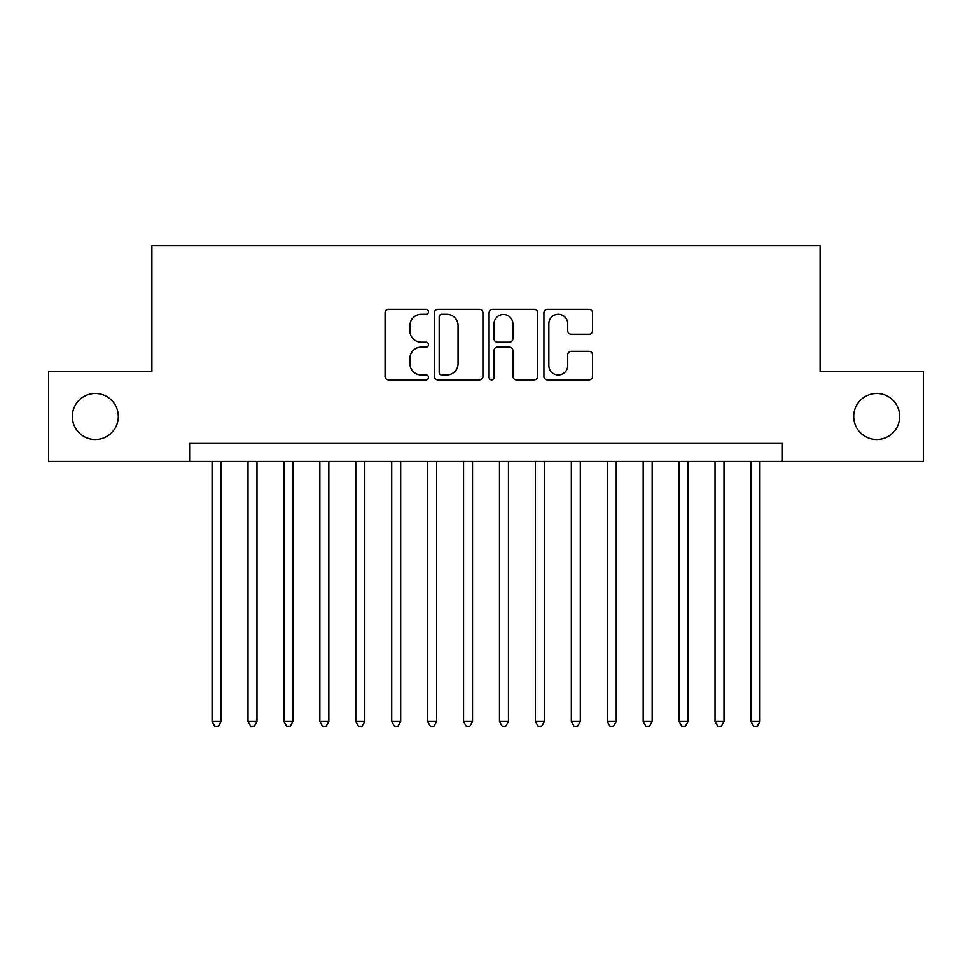 <?xml version="1.0" encoding="UTF-8"?>
<svg xmlns="http://www.w3.org/2000/svg" width="972" height="972" viewBox="0 0 972 972"><rect width="100%" height="100%" fill="white"/><g stroke="black" fill="none" stroke-linecap="round" stroke-linejoin="round"><path stroke-width="1.46" d="M428.518 311.83A2.466 2.466 0 0 0 426.052 309.363L388.581 309.363A3.524 3.524 0 0 0 385.058 312.899L385.058 376.371A3.524 3.524 0 0 0 388.581 379.894L426.052 379.894A2.466 2.466 0 0 0 428.518 377.428A2.466 2.466 0 0 0 426.052 374.961L421.204 374.961A11.287 11.287 0 0 1 409.917 363.674L409.917 358.389A11.287 11.287 0 0 1 421.204 347.101L426.052 347.101A2.466 2.466 0 0 0 428.518 344.635A2.466 2.466 0 0 0 426.052 342.168L421.204 342.168A11.287 11.287 0 0 1 409.917 330.881L409.917 325.584A11.287 11.287 0 0 1 421.204 314.308L426.052 314.308A2.466 2.466 0 0 0 428.518 311.83M853.708 416.478A22.988 22.988 0 0 0 876.695 439.478A22.988 22.988 0 0 0 899.683 416.478A22.988 22.988 0 0 0 876.695 393.49A22.988 22.988 0 0 0 853.708 416.478M72.317 416.478A22.988 22.988 0 0 0 95.305 439.478A22.988 22.988 0 0 0 118.292 416.478A22.988 22.988 0 0 0 95.305 393.49A22.988 22.988 0 0 0 72.317 416.478M589.056 334.222A3.524 3.524 0 0 0 592.58 330.699L592.58 312.899A3.524 3.524 0 0 0 589.056 309.363L547.443 309.363A3.524 3.524 0 0 0 543.919 312.899L543.919 376.371A3.524 3.524 0 0 0 547.443 379.894L589.056 379.894A3.524 3.524 0 0 0 592.58 376.371L592.58 354.853A3.524 3.524 0 0 0 589.056 351.329L571.244 351.329A3.524 3.524 0 0 0 567.721 354.853L567.721 365.521A9.428 9.428 0 0 1 558.293 374.961A9.428 9.428 0 0 1 548.852 365.521L548.852 323.737A9.428 9.428 0 0 1 558.293 314.308A9.428 9.428 0 0 1 567.721 323.737L567.721 330.699A3.524 3.524 0 0 0 571.244 334.222L589.056 334.222M189.613 461.396L48.6 461.396L48.6 371.571L151.887 371.571L151.887 245.831L820.113 245.831L820.113 371.571L923.4 371.571L923.4 461.396L782.387 461.396L782.387 443.426L189.613 443.426L189.613 461.396L782.387 461.396M482.914 312.899A3.524 3.524 0 0 0 479.39 309.363L437.777 309.363A3.524 3.524 0 0 0 434.253 312.899L434.253 376.371A3.524 3.524 0 0 0 437.777 379.894L479.39 379.894A3.524 3.524 0 0 0 482.914 376.371L482.914 312.899M492.61 309.363L534.223 309.363A3.524 3.524 0 0 1 537.747 312.899L537.747 376.371A3.524 3.524 0 0 1 534.223 379.894L516.411 379.894A3.524 3.524 0 0 1 512.888 376.371L512.888 350.625A3.524 3.524 0 0 0 509.364 347.101L497.555 347.101A3.524 3.524 0 0 0 494.019 350.625L494.019 377.428A2.466 2.466 0 0 1 491.553 379.894A2.466 2.466 0 0 1 489.086 377.428L489.086 312.899A3.524 3.524 0 0 1 492.61 309.363M441.653 314.308A2.466 2.466 0 0 0 439.186 316.775L439.186 372.495A2.466 2.466 0 0 0 441.653 374.961L446.768 374.961A11.287 11.287 0 0 0 458.055 363.674L458.055 325.584A11.287 11.287 0 0 0 446.768 314.308L441.653 314.308M512.888 323.919A9.428 9.428 0 0 0 503.46 314.478A9.428 9.428 0 0 0 494.019 323.919L494.019 338.633A3.524 3.524 0 0 0 497.555 342.168L509.364 342.168A3.524 3.524 0 0 0 512.888 338.633L512.888 323.919M212.066 461.396L212.066 721.491L221.045 721.491L221.045 461.396M221.045 721.491L218.348 726.169L214.763 726.169L212.066 721.491M247.994 461.396L247.994 721.491L256.973 721.491L256.973 461.396M256.973 721.491L254.275 726.169L250.679 726.169L247.994 721.491M283.921 461.396L283.921 721.491L292.9 721.491L292.9 461.396M292.9 721.491L290.203 726.169L286.606 726.169L283.921 721.491M319.837 461.396L319.837 721.491L328.828 721.491L328.828 461.396M328.828 721.491L326.13 726.169L322.534 726.169L319.837 721.491M355.764 461.396L355.764 721.491L364.755 721.491L364.755 461.396M364.755 721.491L362.058 726.169L358.461 726.169L355.764 721.491M391.692 461.396L391.692 721.491L400.671 721.491L400.671 461.396M400.671 721.491L397.985 726.169L394.389 726.169L391.692 721.491M427.619 461.396L427.619 721.491L436.598 721.491L436.598 461.396M436.598 721.491L433.913 726.169L430.317 726.169L427.619 721.491M463.547 461.396L463.547 721.491L472.526 721.491L472.526 461.396M472.526 721.491L469.828 726.169L466.244 726.169L463.547 721.491M499.474 461.396L499.474 721.491L508.453 721.491L508.453 461.396M508.453 721.491L505.756 726.169L502.172 726.169L499.474 721.491M535.402 461.396L535.402 721.491L544.381 721.491L544.381 461.396M544.381 721.491L541.683 726.169L538.087 726.169L535.402 721.491M571.329 461.396L571.329 721.491L580.308 721.491L580.308 461.396M580.308 721.491L577.611 726.169L574.015 726.169L571.329 721.491M607.245 461.396L607.245 721.491L616.236 721.491L616.236 461.396M616.236 721.491L613.539 726.169L609.942 726.169L607.245 721.491M643.172 461.396L643.172 721.491L652.163 721.491L652.163 461.396M652.163 721.491L649.466 726.169L645.87 726.169L643.172 721.491M679.1 461.396L679.1 721.491L688.079 721.491L688.079 461.396M688.079 721.491L685.394 726.169L681.797 726.169L679.1 721.491M715.028 461.396L715.028 721.491L724.006 721.491L724.006 461.396M724.006 721.491L721.321 726.169L717.725 726.169L715.028 721.491M750.955 461.396L750.955 721.491L759.934 721.491L759.934 461.396M759.934 721.491L757.237 726.169L753.652 726.169L750.955 721.491"/></g></svg>
